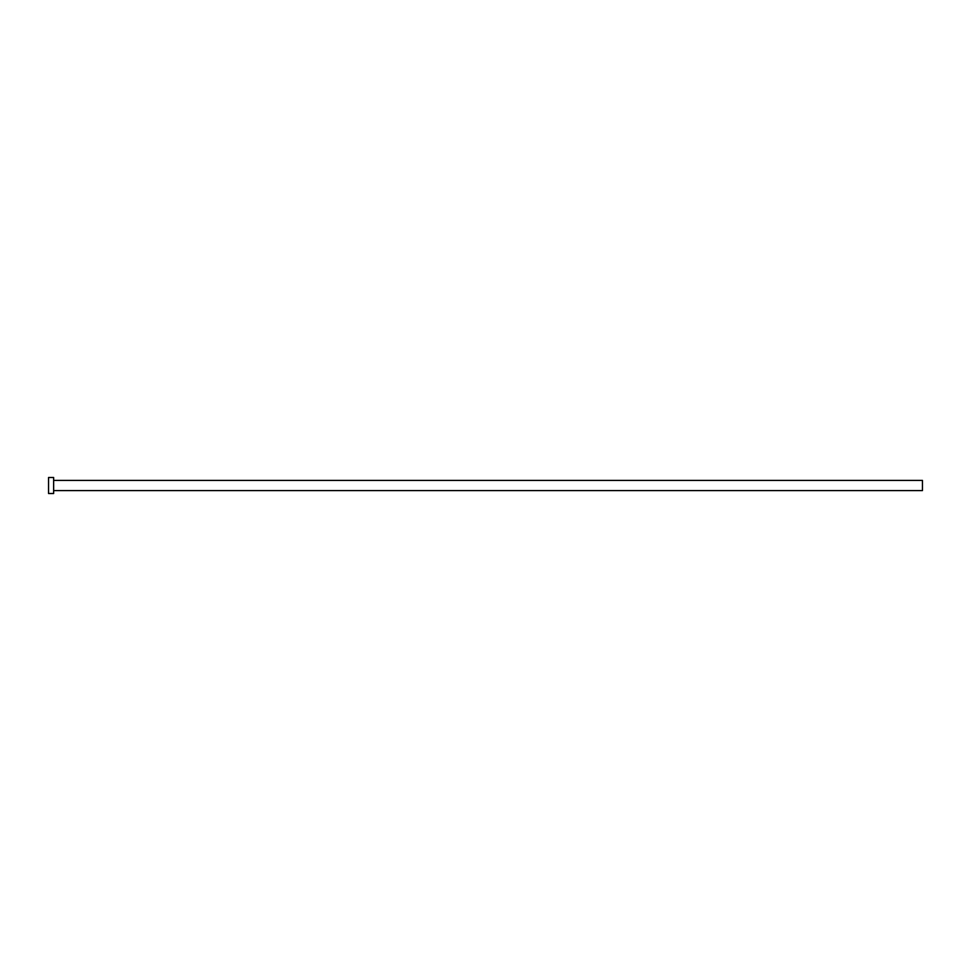 <?xml version="1.0" encoding="UTF-8"?>
<svg xmlns="http://www.w3.org/2000/svg" width="971" height="971" viewBox="0 0 971 971"><rect width="100%" height="100%" fill="white"/><g stroke="black" fill="none" stroke-linecap="round" stroke-linejoin="round"><path stroke-width="1.46" d="M53.648 480.402L922.45 480.402L922.45 490.598L53.648 490.598M53.648 485.5L53.648 493.511L48.55 493.511L48.55 477.489L53.648 477.489L53.648 485.5"/></g></svg>

